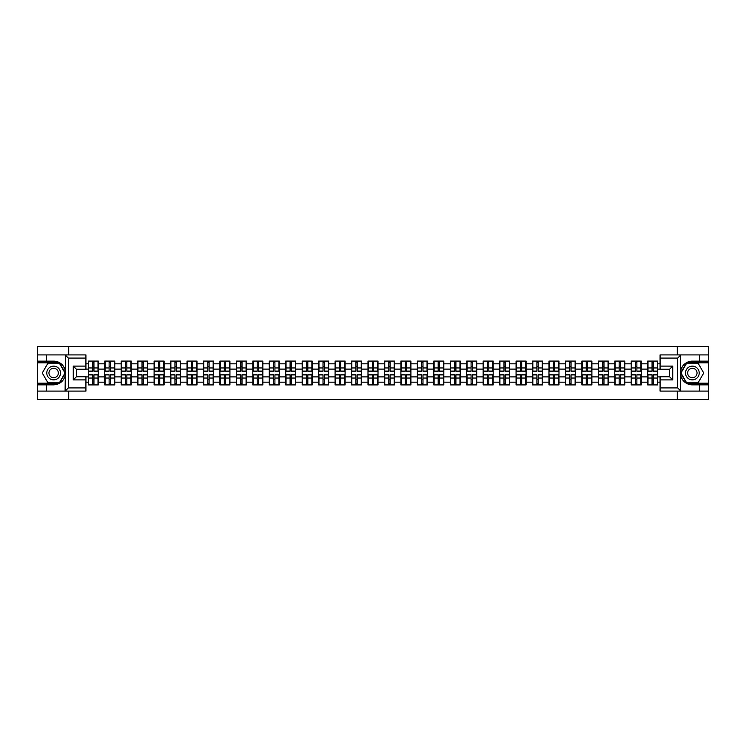 <?xml version="1.0" encoding="UTF-8"?>
<svg xmlns="http://www.w3.org/2000/svg" width="746" height="746" viewBox="0 0 746 746"><rect width="100%" height="100%" fill="white"/><g stroke="black" fill="none" stroke-linecap="round" stroke-linejoin="round"><path stroke-width="1.12" d="M85.921 358.08L68.362 358.08L65.098 354.91L85.921 354.91L85.921 369.251L76.428 369.251L76.428 376.749L85.921 376.749L85.921 391.09L65.098 391.09L65.284 375.294C63.652 381.215 59.773 384.404 53.647 384.861L37.3 384.861L37.3 399.371L708.7 399.371L708.7 362.826L686.479 362.826L680.604 373L686.479 383.174L708.7 383.174M692.353 361.139C686.227 361.596 682.348 364.785 680.716 370.706A11.861 11.861 0 0 1 692.353 361.139L708.7 361.139L708.7 346.629L677.275 346.629L677.275 354.91M677.275 391.09L677.275 399.371M677.275 346.629L37.3 346.629L37.3 383.174L59.521 383.174L65.396 373L59.521 362.826L37.3 362.826M68.725 399.371L68.725 391.09M68.725 354.91L68.725 346.629M660.079 363.824L657.711 363.824L657.711 361.083L647.687 361.083L647.687 369.102L641.252 369.102L641.252 376.898L647.687 376.898L647.687 369.102M660.079 382.176L657.711 382.176L657.711 384.917L647.687 384.917L647.687 382.176L641.252 382.176L641.252 384.917L631.237 384.917L631.237 382.176L624.803 382.176L624.803 384.917L614.779 384.917L614.779 382.176L608.344 382.176L608.344 384.917L598.329 384.917L598.329 382.176L591.895 382.176L591.895 384.917L581.88 384.917L581.88 382.176L575.446 382.176L575.446 384.917L565.421 384.917L565.421 382.176L558.987 382.176L558.987 384.917L548.972 384.917L548.972 382.176L542.538 382.176L542.538 384.917L532.523 384.917L532.523 382.176L526.089 382.176L526.089 384.917L516.064 384.917L516.064 382.176L509.63 382.176L509.63 384.917L499.615 384.917L499.615 382.176L493.181 382.176L493.181 384.917L483.156 384.917L483.156 382.176L476.722 382.176L476.722 384.917L466.707 384.917L466.707 382.176L460.273 382.176L460.273 384.917L450.258 384.917L450.258 382.176L443.823 382.176L443.823 384.917L433.799 384.917L433.799 382.176L427.365 382.176L427.365 384.917L417.35 384.917L417.35 382.176L410.915 382.176L410.915 384.917L400.9 384.917L400.9 382.176L394.466 382.176L394.466 384.917L384.442 384.917L384.442 382.176L378.008 382.176L378.008 384.917L367.992 384.917L367.992 382.176L361.558 382.176L361.558 384.917L351.534 384.917L351.534 382.176L345.1 382.176L345.1 384.917L335.085 384.917L335.085 382.176L328.65 382.176L328.65 384.917L318.635 384.917L318.635 382.176L312.201 382.176L312.201 384.917L302.177 384.917L302.177 382.176L295.742 382.176L295.742 384.917L285.727 384.917L285.727 382.176L279.293 382.176L279.293 384.917L269.278 384.917L269.278 382.176L262.844 382.176L262.844 384.917L252.819 384.917L252.819 382.176L246.385 382.176L246.385 384.917L236.37 384.917L236.37 382.176L229.936 382.176L229.936 384.917L219.911 384.917L219.911 382.176L213.477 382.176L213.477 384.917L203.462 384.917L203.462 382.176L197.028 382.176L197.028 384.917L187.013 384.917L187.013 382.176L180.579 382.176L180.579 384.917L170.554 384.917L170.554 382.176L164.12 382.176L164.12 384.917L154.105 384.917L154.105 382.176L147.671 382.176L147.671 384.917L137.656 384.917L137.656 382.176L131.221 382.176L131.221 384.917L121.197 384.917L121.197 382.176L114.763 382.176L114.763 384.917L104.748 384.917L104.748 382.176L98.313 382.176L98.313 384.917L88.289 384.917L88.289 382.176L85.921 382.176M85.921 363.824L88.289 363.824L88.289 369.102L85.921 369.102M647.687 363.824L641.252 363.824L641.252 361.083L631.237 361.083L631.237 363.824L624.803 363.824L624.803 361.083L614.779 361.083L614.779 363.824L608.344 363.824L608.344 361.083L598.329 361.083L598.329 363.824L591.895 363.824L591.895 361.083L581.88 361.083L581.88 363.824L575.446 363.824L575.446 361.083L565.421 361.083L565.421 363.824L558.987 363.824L558.987 361.083L548.972 361.083L548.972 363.824L542.538 363.824L542.538 361.083L532.523 361.083L532.523 363.824L526.089 363.824L526.089 361.083L516.064 361.083L516.064 363.824L509.63 363.824L509.63 361.083L499.615 361.083L499.615 363.824L493.181 363.824L493.181 361.083L483.156 361.083L483.156 363.824L476.722 363.824L476.722 361.083L466.707 361.083L466.707 363.824L460.273 363.824L460.273 361.083L450.258 361.083L450.258 363.824L443.823 363.824L443.823 361.083L433.799 361.083L433.799 363.824L427.365 363.824L427.365 361.083L417.35 361.083L417.35 363.824L410.915 363.824L410.915 361.083L400.9 361.083L400.9 363.824L394.466 363.824L394.466 361.083L384.442 361.083L384.442 363.824L378.008 363.824L378.008 361.083L367.992 361.083L367.992 363.824L361.558 363.824L361.558 361.083L351.534 361.083L351.534 363.824L345.1 363.824L345.1 361.083L335.085 361.083L335.085 363.824L328.65 363.824L328.65 361.083L318.635 361.083L318.635 363.824L312.201 363.824L312.201 361.083L302.177 361.083L302.177 363.824L295.742 363.824L295.742 361.083L285.727 361.083L285.727 363.824L279.293 363.824L279.293 361.083L269.278 361.083L269.278 363.824L262.844 363.824L262.844 361.083L252.819 361.083L252.819 363.824L246.385 363.824L246.385 361.083L236.37 361.083L236.37 363.824L229.936 363.824L229.936 361.083L219.911 361.083L219.911 363.824L213.477 363.824L213.477 361.083L203.462 361.083L203.462 363.824L197.028 363.824L197.028 361.083L187.013 361.083L187.013 363.824L180.579 363.824L180.579 361.083L170.554 361.083L170.554 363.824L164.12 363.824L164.12 361.083L154.105 361.083L154.105 363.824L147.671 363.824L147.671 361.083L137.656 361.083L137.656 363.824L131.221 363.824L131.221 361.083L121.197 361.083L121.197 363.824L114.763 363.824L114.763 361.083L104.748 361.083L104.748 363.824L98.313 363.824L98.313 361.083L88.289 361.083L88.289 363.824M647.687 376.898L647.687 382.176M641.252 376.898L641.252 382.176M641.252 363.824L641.252 369.102M624.803 376.898L631.237 376.898L631.237 369.102L624.803 369.102L624.803 382.176M631.237 376.898L631.237 382.176M631.237 363.824L631.237 369.102M624.803 363.824L624.803 369.102M608.344 376.898L614.779 376.898L614.779 369.102L608.344 369.102L608.344 382.176M614.779 376.898L614.779 382.176M614.779 363.824L614.779 369.102M608.344 363.824L608.344 369.102M591.895 376.898L598.329 376.898L598.329 369.102L591.895 369.102L591.895 382.176M598.329 376.898L598.329 382.176M598.329 363.824L598.329 369.102M591.895 363.824L591.895 369.102M575.446 376.898L581.88 376.898L581.88 369.102L575.446 369.102L575.446 382.176M581.88 376.898L581.88 382.176M581.88 363.824L581.88 369.102M575.446 363.824L575.446 369.102M558.987 376.898L565.421 376.898L565.421 369.102L558.987 369.102L558.987 382.176M565.421 376.898L565.421 382.176M565.421 363.824L565.421 369.102M558.987 363.824L558.987 369.102M542.538 376.898L548.972 376.898L548.972 369.102L542.538 369.102L542.538 382.176M548.972 376.898L548.972 382.176M548.972 363.824L548.972 369.102M542.538 363.824L542.538 369.102M526.089 376.898L532.523 376.898L532.523 369.102L526.089 369.102L526.089 382.176M532.523 376.898L532.523 382.176M532.523 363.824L532.523 369.102M526.089 363.824L526.089 369.102M509.63 376.898L516.064 376.898L516.064 369.102L509.63 369.102L509.63 382.176M516.064 376.898L516.064 382.176M516.064 363.824L516.064 369.102M509.63 363.824L509.63 369.102M493.181 376.898L499.615 376.898L499.615 369.102L493.181 369.102L493.181 382.176M499.615 376.898L499.615 382.176M499.615 363.824L499.615 369.102M493.181 363.824L493.181 369.102M476.722 376.898L483.156 376.898L483.156 369.102L476.722 369.102L476.722 382.176M483.156 376.898L483.156 382.176M483.156 363.824L483.156 369.102M476.722 363.824L476.722 369.102M460.273 376.898L466.707 376.898L466.707 369.102L460.273 369.102L460.273 382.176M466.707 376.898L466.707 382.176M466.707 363.824L466.707 369.102M460.273 363.824L460.273 369.102M443.823 376.898L450.258 376.898L450.258 369.102L443.823 369.102L443.823 382.176M450.258 376.898L450.258 382.176M450.258 363.824L450.258 369.102M443.823 363.824L443.823 369.102M427.365 376.898L433.799 376.898L433.799 369.102L427.365 369.102L427.365 382.176M433.799 376.898L433.799 382.176M433.799 363.824L433.799 369.102M427.365 363.824L427.365 369.102M410.915 376.898L417.35 376.898L417.35 369.102L410.915 369.102L410.915 382.176M417.35 376.898L417.35 382.176M417.35 363.824L417.35 369.102M410.915 363.824L410.915 369.102M394.466 376.898L400.9 376.898L400.9 369.102L394.466 369.102L394.466 382.176M400.9 376.898L400.9 382.176M400.9 363.824L400.9 369.102M394.466 363.824L394.466 369.102M378.008 376.898L384.442 376.898L384.442 369.102L378.008 369.102L378.008 382.176M384.442 376.898L384.442 382.176M384.442 363.824L384.442 369.102M378.008 363.824L378.008 369.102M361.558 376.898L367.992 376.898L367.992 369.102L361.558 369.102L361.558 382.176M367.992 376.898L367.992 382.176M367.992 363.824L367.992 369.102M361.558 363.824L361.558 369.102M345.1 376.898L351.534 376.898L351.534 369.102L345.1 369.102L345.1 382.176M351.534 376.898L351.534 382.176M351.534 363.824L351.534 369.102M345.1 363.824L345.1 369.102M328.65 376.898L335.085 376.898L335.085 369.102L328.65 369.102L328.65 382.176M335.085 376.898L335.085 382.176M335.085 363.824L335.085 369.102M328.65 363.824L328.65 369.102M312.201 376.898L318.635 376.898L318.635 369.102L312.201 369.102L312.201 382.176M318.635 376.898L318.635 382.176M318.635 363.824L318.635 369.102M312.201 363.824L312.201 369.102M295.742 376.898L302.177 376.898L302.177 369.102L295.742 369.102L295.742 382.176M302.177 376.898L302.177 382.176M302.177 363.824L302.177 369.102M295.742 363.824L295.742 369.102M279.293 376.898L285.727 376.898L285.727 369.102L279.293 369.102L279.293 382.176M285.727 376.898L285.727 382.176M285.727 363.824L285.727 369.102M279.293 363.824L279.293 369.102M262.844 376.898L269.278 376.898L269.278 369.102L262.844 369.102L262.844 382.176M269.278 376.898L269.278 382.176M269.278 363.824L269.278 369.102M262.844 363.824L262.844 369.102M246.385 376.898L252.819 376.898L252.819 369.102L246.385 369.102L246.385 382.176M252.819 376.898L252.819 382.176M252.819 363.824L252.819 369.102M246.385 363.824L246.385 369.102M229.936 376.898L236.37 376.898L236.37 369.102L229.936 369.102L229.936 382.176M236.37 376.898L236.37 382.176M236.37 363.824L236.37 369.102M229.936 363.824L229.936 369.102M213.477 376.898L219.911 376.898L219.911 369.102L213.477 369.102L213.477 382.176M219.911 376.898L219.911 382.176M219.911 363.824L219.911 369.102M213.477 363.824L213.477 369.102M197.028 376.898L203.462 376.898L203.462 369.102L197.028 369.102L197.028 382.176M203.462 376.898L203.462 382.176M203.462 363.824L203.462 369.102M197.028 363.824L197.028 369.102M180.579 376.898L187.013 376.898L187.013 369.102L180.579 369.102L180.579 382.176M187.013 376.898L187.013 382.176M187.013 363.824L187.013 369.102M180.579 363.824L180.579 369.102M164.12 376.898L170.554 376.898L170.554 369.102L164.12 369.102L164.12 382.176M170.554 376.898L170.554 382.176M170.554 363.824L170.554 369.102M164.12 363.824L164.12 369.102M147.671 376.898L154.105 376.898L154.105 369.102L147.671 369.102L147.671 382.176M154.105 376.898L154.105 382.176M154.105 363.824L154.105 369.102M147.671 363.824L147.671 369.102M131.221 376.898L137.656 376.898L137.656 369.102L131.221 369.102L131.221 382.176M137.656 376.898L137.656 382.176M137.656 363.824L137.656 369.102M131.221 363.824L131.221 369.102M114.763 376.898L121.197 376.898L121.197 369.102L114.763 369.102L114.763 382.176M121.197 376.898L121.197 382.176M121.197 363.824L121.197 369.102M114.763 363.824L114.763 369.102M98.313 376.898L104.748 376.898L104.748 369.102L98.313 369.102L98.313 382.176M104.748 376.898L104.748 382.176M104.748 363.824L104.748 369.102M98.313 363.824L98.313 369.102M85.921 376.898L88.289 376.898L88.289 369.102M88.289 376.898L88.289 382.176M660.079 369.102L657.711 369.102L657.711 376.898L660.079 376.898M657.711 376.898L657.711 382.176M657.711 363.824L657.711 369.102M97.996 361.083L97.996 371.21L93.94 371.21L93.94 361.083M92.672 361.083L92.672 371.21L88.606 371.21L88.606 361.083M92.672 362.453L93.94 362.453M93.94 366.351L92.672 366.351M88.606 384.917L88.606 374.79L92.672 374.79L92.672 384.917M93.94 384.917L93.94 374.79L97.996 374.79L97.996 384.917M93.94 383.547L92.672 383.547M92.672 379.649L93.94 379.649M50.215 367.06A6.854 6.854 0 0 0 47.707 376.432A6.854 6.854 0 0 0 57.078 378.94A6.854 6.854 0 0 0 59.587 369.568A6.854 6.854 0 0 0 50.215 367.06M51.297 368.934A4.69 4.69 0 0 0 49.581 375.35A4.69 4.69 0 0 0 55.997 377.066A4.69 4.69 0 0 0 57.712 370.65A4.69 4.69 0 0 0 51.297 368.934M65.033 373L59.344 382.857L47.958 382.857L42.261 373L47.958 363.143L59.344 363.143L65.033 373M695.785 367.06A6.854 6.854 0 0 0 686.413 369.568A6.854 6.854 0 0 0 688.922 378.94A6.854 6.854 0 0 0 698.293 376.432A6.854 6.854 0 0 0 695.785 367.06M694.703 368.934A4.69 4.69 0 0 0 688.288 370.65A4.69 4.69 0 0 0 690.003 377.066A4.69 4.69 0 0 0 696.419 375.35A4.69 4.69 0 0 0 694.703 368.934M698.042 382.857L686.656 382.857L680.967 373L686.656 363.143L698.042 363.143L703.739 373L698.042 382.857M46.373 384.861L46.373 391.09L37.3 391.09M65.098 391.09L46.373 391.09M37.3 384.861L37.3 383.174M65.098 354.91L46.373 354.91L46.373 361.139L37.3 361.139M46.373 354.91L37.3 354.91M53.647 361.139A11.861 11.861 0 0 1 65.284 370.706C63.652 364.785 59.773 361.596 53.647 361.139L46.373 361.139M65.284 375.294L65.284 355.003M76.428 369.251L73.267 366.09L85.921 366.09M85.921 379.91L73.267 379.91L76.428 376.749M65.284 390.997L68.362 387.92L85.921 387.92M680.902 354.91L677.638 358.08L660.079 358.08L660.079 354.91L708.7 354.91M699.627 361.139L699.627 354.91M660.079 387.92L677.638 387.92L680.902 391.09L660.079 391.09L660.079 376.749L669.572 376.749L669.572 369.251L660.079 369.251L660.079 358.08M708.7 361.139L708.7 362.826M680.902 391.09L699.627 391.09L699.627 384.861L708.7 384.861M699.627 391.09L708.7 391.09M692.353 384.861A11.861 11.861 0 0 1 680.716 375.294C682.348 381.215 686.227 384.404 692.353 384.861L699.627 384.861M680.716 355.003L680.716 390.997M669.572 376.749L672.733 379.91L660.079 379.91M660.079 366.09L672.733 366.09L669.572 369.251M114.446 361.083L114.446 371.21L110.389 371.21L110.389 361.083M109.121 361.083L109.121 371.21L105.065 371.21L105.065 361.083M109.121 362.453L110.389 362.453M110.389 366.351L109.121 366.351M130.904 361.083L130.904 371.21L126.839 371.21L126.839 361.083M125.58 361.083L125.58 371.21L121.514 371.21L121.514 361.083M125.58 362.453L126.839 362.453M126.839 366.351L125.58 366.351M147.354 361.083L147.354 371.21L143.297 371.21L143.297 361.083M142.029 361.083L142.029 371.21L137.963 371.21L137.963 361.083M142.029 362.453L143.297 362.453M143.297 366.351L142.029 366.351M163.803 361.083L163.803 371.21L159.747 371.21L159.747 361.083M158.478 361.083L158.478 371.21L154.422 371.21L154.422 361.083M158.478 362.453L159.747 362.453M159.747 366.351L158.478 366.351M180.262 361.083L180.262 371.21L176.196 371.21L176.196 361.083M174.937 361.083L174.937 371.21L170.871 371.21L170.871 361.083M174.937 362.453L176.196 362.453M176.196 366.351L174.937 366.351M105.065 384.917L105.065 374.79L109.121 374.79L109.121 384.917M110.389 384.917L110.389 374.79L114.446 374.79L114.446 384.917M110.389 383.547L109.121 383.547M109.121 379.649L110.389 379.649M121.514 384.917L121.514 374.79L125.58 374.79L125.58 384.917M126.839 384.917L126.839 374.79L130.904 374.79L130.904 384.917M126.839 383.547L125.58 383.547M125.58 379.649L126.839 379.649M137.963 384.917L137.963 374.79L142.029 374.79L142.029 384.917M143.297 384.917L143.297 374.79L147.354 374.79L147.354 384.917M143.297 383.547L142.029 383.547M142.029 379.649L143.297 379.649M154.422 384.917L154.422 374.79L158.478 374.79L158.478 384.917M159.747 384.917L159.747 374.79L163.803 374.79L163.803 384.917M159.747 383.547L158.478 383.547M158.478 379.649L159.747 379.649M170.871 384.917L170.871 374.79L174.937 374.79L174.937 384.917M176.196 384.917L176.196 374.79L180.262 374.79L180.262 384.917M176.196 383.547L174.937 383.547M174.937 379.649L176.196 379.649M196.711 361.083L196.711 371.21L192.654 371.21L192.654 361.083M191.386 361.083L191.386 371.21L187.33 371.21L187.33 361.083M191.386 362.453L192.654 362.453M192.654 366.351L191.386 366.351M187.33 384.917L187.33 374.79L191.386 374.79L191.386 384.917M192.654 384.917L192.654 374.79L196.711 374.79L196.711 384.917M192.654 383.547L191.386 383.547M191.386 379.649L192.654 379.649M213.169 361.083L213.169 371.21L209.104 371.21L209.104 361.083M207.836 361.083L207.836 371.21L203.779 371.21L203.779 361.083M207.836 362.453L209.104 362.453M209.104 366.351L207.836 366.351M203.779 384.917L203.779 374.79L207.836 374.79L207.836 384.917M209.104 384.917L209.104 374.79L213.169 374.79L213.169 384.917M209.104 383.547L207.836 383.547M207.836 379.649L209.104 379.649M229.619 361.083L229.619 371.21L225.562 371.21L225.562 361.083M224.294 361.083L224.294 371.21L220.229 371.21L220.229 361.083M224.294 362.453L225.562 362.453M225.562 366.351L224.294 366.351M220.229 384.917L220.229 374.79L224.294 374.79L224.294 384.917M225.562 384.917L225.562 374.79L229.619 374.79L229.619 384.917M225.562 383.547L224.294 383.547M224.294 379.649L225.562 379.649M246.068 361.083L246.068 371.21L242.012 371.21L242.012 361.083M240.744 361.083L240.744 371.21L236.687 371.21L236.687 361.083M240.744 362.453L242.012 362.453M242.012 366.351L240.744 366.351M236.687 384.917L236.687 374.79L240.744 374.79L240.744 384.917M242.012 384.917L242.012 374.79L246.068 374.79L246.068 384.917M242.012 383.547L240.744 383.547M240.744 379.649L242.012 379.649M262.527 361.083L262.527 371.21L258.461 371.21L258.461 361.083M257.202 361.083L257.202 371.21L253.136 371.21L253.136 361.083M257.202 362.453L258.461 362.453M258.461 366.351L257.202 366.351M253.136 384.917L253.136 374.79L257.202 374.79L257.202 384.917M258.461 384.917L258.461 374.79L262.527 374.79L262.527 384.917M258.461 383.547L257.202 383.547M257.202 379.649L258.461 379.649M278.976 361.083L278.976 371.21L274.92 371.21L274.92 361.083M273.651 361.083L273.651 371.21L269.586 371.21L269.586 361.083M273.651 362.453L274.92 362.453M274.92 366.351L273.651 366.351M269.586 384.917L269.586 374.79L273.651 374.79L273.651 384.917M274.92 384.917L274.92 374.79L278.976 374.79L278.976 384.917M274.92 383.547L273.651 383.547M273.651 379.649L274.92 379.649M295.425 361.083L295.425 371.21L291.369 371.21L291.369 361.083M290.101 361.083L290.101 371.21L286.044 371.21L286.044 361.083M290.101 362.453L291.369 362.453M291.369 366.351L290.101 366.351M286.044 384.917L286.044 374.79L290.101 374.79L290.101 384.917M291.369 384.917L291.369 374.79L295.425 374.79L295.425 384.917M291.369 383.547L290.101 383.547M290.101 379.649L291.369 379.649M311.884 361.083L311.884 371.21L307.818 371.21L307.818 361.083M306.559 361.083L306.559 371.21L302.494 371.21L302.494 361.083M306.559 362.453L307.818 362.453M307.818 366.351L306.559 366.351M302.494 384.917L302.494 374.79L306.559 374.79L306.559 384.917M307.818 384.917L307.818 374.79L311.884 374.79L311.884 384.917M307.818 383.547L306.559 383.547M306.559 379.649L307.818 379.649M328.333 361.083L328.333 371.21L324.277 371.21L324.277 361.083M323.009 361.083L323.009 371.21L318.952 371.21L318.952 361.083M323.009 362.453L324.277 362.453M324.277 366.351L323.009 366.351M318.952 384.917L318.952 374.79L323.009 374.79L323.009 384.917M324.277 384.917L324.277 374.79L328.333 374.79L328.333 384.917M324.277 383.547L323.009 383.547M323.009 379.649L324.277 379.649M344.792 361.083L344.792 371.21L340.726 371.21L340.726 361.083M339.458 361.083L339.458 371.21L335.402 371.21L335.402 361.083M339.458 362.453L340.726 362.453M340.726 366.351L339.458 366.351M335.402 384.917L335.402 374.79L339.458 374.79L339.458 384.917M340.726 384.917L340.726 374.79L344.792 374.79L344.792 384.917M340.726 383.547L339.458 383.547M339.458 379.649L340.726 379.649M361.241 361.083L361.241 371.21L357.175 371.21L357.175 361.083M355.917 361.083L355.917 371.21L351.851 371.21L351.851 361.083M355.917 362.453L357.175 362.453M357.175 366.351L355.917 366.351M351.851 384.917L351.851 374.79L355.917 374.79L355.917 384.917M357.175 384.917L357.175 374.79L361.241 374.79L361.241 384.917M357.175 383.547L355.917 383.547M355.917 379.649L357.175 379.649M377.69 361.083L377.69 371.21L373.634 371.21L373.634 361.083M372.366 361.083L372.366 371.21L368.31 371.21L368.31 361.083M372.366 362.453L373.634 362.453M373.634 366.351L372.366 366.351M368.31 384.917L368.31 374.79L372.366 374.79L372.366 384.917M373.634 384.917L373.634 374.79L377.69 374.79L377.69 384.917M373.634 383.547L372.366 383.547M372.366 379.649L373.634 379.649M394.149 361.083L394.149 371.21L390.083 371.21L390.083 361.083M388.825 361.083L388.825 371.21L384.759 371.21L384.759 361.083M388.825 362.453L390.083 362.453M390.083 366.351L388.825 366.351M384.759 384.917L384.759 374.79L388.825 374.79L388.825 384.917M390.083 384.917L390.083 374.79L394.149 374.79L394.149 384.917M390.083 383.547L388.825 383.547M388.825 379.649L390.083 379.649M410.598 361.083L410.598 371.21L406.542 371.21L406.542 361.083M405.274 361.083L405.274 371.21L401.208 371.21L401.208 361.083M405.274 362.453L406.542 362.453M406.542 366.351L405.274 366.351M401.208 384.917L401.208 374.79L405.274 374.79L405.274 384.917M406.542 384.917L406.542 374.79L410.598 374.79L410.598 384.917M406.542 383.547L405.274 383.547M405.274 379.649L406.542 379.649M427.048 361.083L427.048 371.21L422.991 371.21L422.991 361.083M421.723 361.083L421.723 371.21L417.667 371.21L417.667 361.083M421.723 362.453L422.991 362.453M422.991 366.351L421.723 366.351M417.667 384.917L417.667 374.79L421.723 374.79L421.723 384.917M422.991 384.917L422.991 374.79L427.048 374.79L427.048 384.917M422.991 383.547L421.723 383.547M421.723 379.649L422.991 379.649M443.506 361.083L443.506 371.21L439.441 371.21L439.441 361.083M438.182 361.083L438.182 371.21L434.116 371.21L434.116 361.083M438.182 362.453L439.441 362.453M439.441 366.351L438.182 366.351M434.116 384.917L434.116 374.79L438.182 374.79L438.182 384.917M439.441 384.917L439.441 374.79L443.506 374.79L443.506 384.917M439.441 383.547L438.182 383.547M438.182 379.649L439.441 379.649M459.956 361.083L459.956 371.21L455.899 371.21L455.899 361.083M454.631 361.083L454.631 371.21L450.575 371.21L450.575 361.083M454.631 362.453L455.899 362.453M455.899 366.351L454.631 366.351M450.575 384.917L450.575 374.79L454.631 374.79L454.631 384.917M455.899 384.917L455.899 374.79L459.956 374.79L459.956 384.917M455.899 383.547L454.631 383.547M454.631 379.649L455.899 379.649M476.414 361.083L476.414 371.21L472.349 371.21L472.349 361.083M471.08 361.083L471.08 371.21L467.024 371.21L467.024 361.083M471.08 362.453L472.349 362.453M472.349 366.351L471.08 366.351M467.024 384.917L467.024 374.79L471.08 374.79L471.08 384.917M472.349 384.917L472.349 374.79L476.414 374.79L476.414 384.917M472.349 383.547L471.08 383.547M471.08 379.649L472.349 379.649M492.864 361.083L492.864 371.21L488.798 371.21L488.798 361.083M487.539 361.083L487.539 371.21L483.473 371.21L483.473 361.083M487.539 362.453L488.798 362.453M488.798 366.351L487.539 366.351M483.473 384.917L483.473 374.79L487.539 374.79L487.539 384.917M488.798 384.917L488.798 374.79L492.864 374.79L492.864 384.917M488.798 383.547L487.539 383.547M487.539 379.649L488.798 379.649M509.313 361.083L509.313 371.21L505.256 371.21L505.256 361.083M503.988 361.083L503.988 371.21L499.932 371.21L499.932 361.083M503.988 362.453L505.256 362.453M505.256 366.351L503.988 366.351M499.932 384.917L499.932 374.79L503.988 374.79L503.988 384.917M505.256 384.917L505.256 374.79L509.313 374.79L509.313 384.917M505.256 383.547L503.988 383.547M503.988 379.649L505.256 379.649M525.771 361.083L525.771 371.21L521.706 371.21L521.706 361.083M520.438 361.083L520.438 371.21L516.381 371.21L516.381 361.083M520.438 362.453L521.706 362.453M521.706 366.351L520.438 366.351M516.381 384.917L516.381 374.79L520.438 374.79L520.438 384.917M521.706 384.917L521.706 374.79L525.771 374.79L525.771 384.917M521.706 383.547L520.438 383.547M520.438 379.649L521.706 379.649M542.221 361.083L542.221 371.21L538.164 371.21L538.164 361.083M536.896 361.083L536.896 371.21L532.831 371.21L532.831 361.083M536.896 362.453L538.164 362.453M538.164 366.351L536.896 366.351M532.831 384.917L532.831 374.79L536.896 374.79L536.896 384.917M538.164 384.917L538.164 374.79L542.221 374.79L542.221 384.917M538.164 383.547L536.896 383.547M536.896 379.649L538.164 379.649M558.67 361.083L558.67 371.21L554.614 371.21L554.614 361.083M553.346 361.083L553.346 371.21L549.289 371.21L549.289 361.083M553.346 362.453L554.614 362.453M554.614 366.351L553.346 366.351M549.289 384.917L549.289 374.79L553.346 374.79L553.346 384.917M554.614 384.917L554.614 374.79L558.67 374.79L558.67 384.917M554.614 383.547L553.346 383.547M553.346 379.649L554.614 379.649M575.129 361.083L575.129 371.21L571.063 371.21L571.063 361.083M569.804 361.083L569.804 371.21L565.738 371.21L565.738 361.083M569.804 362.453L571.063 362.453M571.063 366.351L569.804 366.351M565.738 384.917L565.738 374.79L569.804 374.79L569.804 384.917M571.063 384.917L571.063 374.79L575.129 374.79L575.129 384.917M571.063 383.547L569.804 383.547M569.804 379.649L571.063 379.649M591.578 361.083L591.578 371.21L587.522 371.21L587.522 361.083M586.253 361.083L586.253 371.21L582.197 371.21L582.197 361.083M586.253 362.453L587.522 362.453M587.522 366.351L586.253 366.351M582.197 384.917L582.197 374.79L586.253 374.79L586.253 384.917M587.522 384.917L587.522 374.79L591.578 374.79L591.578 384.917M587.522 383.547L586.253 383.547M586.253 379.649L587.522 379.649M608.037 361.083L608.037 371.21L603.971 371.21L603.971 361.083M602.703 361.083L602.703 371.21L598.646 371.21L598.646 361.083M602.703 362.453L603.971 362.453M603.971 366.351L602.703 366.351M598.646 384.917L598.646 374.79L602.703 374.79L602.703 384.917M603.971 384.917L603.971 374.79L608.037 374.79L608.037 384.917M603.971 383.547L602.703 383.547M602.703 379.649L603.971 379.649M624.486 361.083L624.486 371.21L620.42 371.21L620.42 361.083M619.161 361.083L619.161 371.21L615.096 371.21L615.096 361.083M619.161 362.453L620.42 362.453M620.42 366.351L619.161 366.351M615.096 384.917L615.096 374.79L619.161 374.79L619.161 384.917M620.42 384.917L620.42 374.79L624.486 374.79L624.486 384.917M620.42 383.547L619.161 383.547M619.161 379.649L620.42 379.649M640.935 361.083L640.935 371.21L636.879 371.21L636.879 361.083M635.611 361.083L635.611 371.21L631.554 371.21L631.554 361.083M635.611 362.453L636.879 362.453M636.879 366.351L635.611 366.351M631.554 384.917L631.554 374.79L635.611 374.79L635.611 384.917M636.879 384.917L636.879 374.79L640.935 374.79L640.935 384.917M636.879 383.547L635.611 383.547M635.611 379.649L636.879 379.649M657.394 361.083L657.394 371.21L653.328 371.21L653.328 361.083M652.06 361.083L652.06 371.21L648.004 371.21L648.004 361.083M652.06 362.453L653.328 362.453M653.328 366.351L652.06 366.351M648.004 384.917L648.004 374.79L652.06 374.79L652.06 384.917M653.328 384.917L653.328 374.79L657.394 374.79L657.394 384.917M653.328 383.547L652.06 383.547M652.06 379.649L653.328 379.649M92.672 367.955L88.606 367.955M92.672 371.07L88.606 371.07M97.996 367.955L93.94 367.955M97.996 371.07L93.94 371.07M93.94 378.045L97.996 378.045M93.94 374.93L97.996 374.93M88.606 378.045L92.672 378.045M88.606 374.93L92.672 374.93M68.362 358.08L68.362 387.92M73.267 379.91L73.267 366.09M677.638 387.92L677.638 358.08M672.733 366.09L672.733 379.91M109.121 367.955L105.065 367.955M109.121 371.07L105.065 371.07M114.446 367.955L110.389 367.955M114.446 371.07L110.389 371.07M125.58 367.955L121.514 367.955M125.58 371.07L121.514 371.07M130.904 367.955L126.839 367.955M130.904 371.07L126.839 371.07M142.029 367.955L137.963 367.955M142.029 371.07L137.963 371.07M147.354 367.955L143.297 367.955M147.354 371.07L143.297 371.07M158.478 367.955L154.422 367.955M158.478 371.07L154.422 371.07M163.803 367.955L159.747 367.955M163.803 371.07L159.747 371.07M174.937 367.955L170.871 367.955M174.937 371.07L170.871 371.07M180.262 367.955L176.196 367.955M180.262 371.07L176.196 371.07M110.389 378.045L114.446 378.045M110.389 374.93L114.446 374.93M105.065 378.045L109.121 378.045M105.065 374.93L109.121 374.93M126.839 378.045L130.904 378.045M126.839 374.93L130.904 374.93M121.514 378.045L125.58 378.045M121.514 374.93L125.58 374.93M143.297 378.045L147.354 378.045M143.297 374.93L147.354 374.93M137.963 378.045L142.029 378.045M137.963 374.93L142.029 374.93M159.747 378.045L163.803 378.045M159.747 374.93L163.803 374.93M154.422 378.045L158.478 378.045M154.422 374.93L158.478 374.93M176.196 378.045L180.262 378.045M176.196 374.93L180.262 374.93M170.871 378.045L174.937 378.045M170.871 374.93L174.937 374.93M191.386 367.955L187.33 367.955M191.386 371.07L187.33 371.07M196.711 367.955L192.654 367.955M196.711 371.07L192.654 371.07M192.654 378.045L196.711 378.045M192.654 374.93L196.711 374.93M187.33 378.045L191.386 378.045M187.33 374.93L191.386 374.93M207.836 367.955L203.779 367.955M207.836 371.07L203.779 371.07M213.169 367.955L209.104 367.955M213.169 371.07L209.104 371.07M209.104 378.045L213.169 378.045M209.104 374.93L213.169 374.93M203.779 378.045L207.836 378.045M203.779 374.93L207.836 374.93M224.294 367.955L220.229 367.955M224.294 371.07L220.229 371.07M229.619 367.955L225.562 367.955M229.619 371.07L225.562 371.07M225.562 378.045L229.619 378.045M225.562 374.93L229.619 374.93M220.229 378.045L224.294 378.045M220.229 374.93L224.294 374.93M240.744 367.955L236.687 367.955M240.744 371.07L236.687 371.07M246.068 367.955L242.012 367.955M246.068 371.07L242.012 371.07M242.012 378.045L246.068 378.045M242.012 374.93L246.068 374.93M236.687 378.045L240.744 378.045M236.687 374.93L240.744 374.93M257.202 367.955L253.136 367.955M257.202 371.07L253.136 371.07M262.527 367.955L258.461 367.955M262.527 371.07L258.461 371.07M258.461 378.045L262.527 378.045M258.461 374.93L262.527 374.93M253.136 378.045L257.202 378.045M253.136 374.93L257.202 374.93M273.651 367.955L269.586 367.955M273.651 371.07L269.586 371.07M278.976 367.955L274.92 367.955M278.976 371.07L274.92 371.07M274.92 378.045L278.976 378.045M274.92 374.93L278.976 374.93M269.586 378.045L273.651 378.045M269.586 374.93L273.651 374.93M290.101 367.955L286.044 367.955M290.101 371.07L286.044 371.07M295.425 367.955L291.369 367.955M295.425 371.07L291.369 371.07M291.369 378.045L295.425 378.045M291.369 374.93L295.425 374.93M286.044 378.045L290.101 378.045M286.044 374.93L290.101 374.93M306.559 367.955L302.494 367.955M306.559 371.07L302.494 371.07M311.884 367.955L307.818 367.955M311.884 371.07L307.818 371.07M307.818 378.045L311.884 378.045M307.818 374.93L311.884 374.93M302.494 378.045L306.559 378.045M302.494 374.93L306.559 374.93M323.009 367.955L318.952 367.955M323.009 371.07L318.952 371.07M328.333 367.955L324.277 367.955M328.333 371.07L324.277 371.07M324.277 378.045L328.333 378.045M324.277 374.93L328.333 374.93M318.952 378.045L323.009 378.045M318.952 374.93L323.009 374.93M339.458 367.955L335.402 367.955M339.458 371.07L335.402 371.07M344.792 367.955L340.726 367.955M344.792 371.07L340.726 371.07M340.726 378.045L344.792 378.045M340.726 374.93L344.792 374.93M335.402 378.045L339.458 378.045M335.402 374.93L339.458 374.93M355.917 367.955L351.851 367.955M355.917 371.07L351.851 371.07M361.241 367.955L357.175 367.955M361.241 371.07L357.175 371.07M357.175 378.045L361.241 378.045M357.175 374.93L361.241 374.93M351.851 378.045L355.917 378.045M351.851 374.93L355.917 374.93M372.366 367.955L368.31 367.955M372.366 371.07L368.31 371.07M377.69 367.955L373.634 367.955M377.69 371.07L373.634 371.07M373.634 378.045L377.69 378.045M373.634 374.93L377.69 374.93M368.31 378.045L372.366 378.045M368.31 374.93L372.366 374.93M388.825 367.955L384.759 367.955M388.825 371.07L384.759 371.07M394.149 367.955L390.083 367.955M394.149 371.07L390.083 371.07M390.083 378.045L394.149 378.045M390.083 374.93L394.149 374.93M384.759 378.045L388.825 378.045M384.759 374.93L388.825 374.93M405.274 367.955L401.208 367.955M405.274 371.07L401.208 371.07M410.598 367.955L406.542 367.955M410.598 371.07L406.542 371.07M406.542 378.045L410.598 378.045M406.542 374.93L410.598 374.93M401.208 378.045L405.274 378.045M401.208 374.93L405.274 374.93M421.723 367.955L417.667 367.955M421.723 371.07L417.667 371.07M427.048 367.955L422.991 367.955M427.048 371.07L422.991 371.07M422.991 378.045L427.048 378.045M422.991 374.93L427.048 374.93M417.667 378.045L421.723 378.045M417.667 374.93L421.723 374.93M438.182 367.955L434.116 367.955M438.182 371.07L434.116 371.07M443.506 367.955L439.441 367.955M443.506 371.07L439.441 371.07M439.441 378.045L443.506 378.045M439.441 374.93L443.506 374.93M434.116 378.045L438.182 378.045M434.116 374.93L438.182 374.93M454.631 367.955L450.575 367.955M454.631 371.07L450.575 371.07M459.956 367.955L455.899 367.955M459.956 371.07L455.899 371.07M455.899 378.045L459.956 378.045M455.899 374.93L459.956 374.93M450.575 378.045L454.631 378.045M450.575 374.93L454.631 374.93M471.08 367.955L467.024 367.955M471.08 371.07L467.024 371.07M476.414 367.955L472.349 367.955M476.414 371.07L472.349 371.07M472.349 378.045L476.414 378.045M472.349 374.93L476.414 374.93M467.024 378.045L471.08 378.045M467.024 374.93L471.08 374.93M487.539 367.955L483.473 367.955M487.539 371.07L483.473 371.07M492.864 367.955L488.798 367.955M492.864 371.07L488.798 371.07M488.798 378.045L492.864 378.045M488.798 374.93L492.864 374.93M483.473 378.045L487.539 378.045M483.473 374.93L487.539 374.93M503.988 367.955L499.932 367.955M503.988 371.07L499.932 371.07M509.313 367.955L505.256 367.955M509.313 371.07L505.256 371.07M505.256 378.045L509.313 378.045M505.256 374.93L509.313 374.93M499.932 378.045L503.988 378.045M499.932 374.93L503.988 374.93M520.438 367.955L516.381 367.955M520.438 371.07L516.381 371.07M525.771 367.955L521.706 367.955M525.771 371.07L521.706 371.07M521.706 378.045L525.771 378.045M521.706 374.93L525.771 374.93M516.381 378.045L520.438 378.045M516.381 374.93L520.438 374.93M536.896 367.955L532.831 367.955M536.896 371.07L532.831 371.07M542.221 367.955L538.164 367.955M542.221 371.07L538.164 371.07M538.164 378.045L542.221 378.045M538.164 374.93L542.221 374.93M532.831 378.045L536.896 378.045M532.831 374.93L536.896 374.93M553.346 367.955L549.289 367.955M553.346 371.07L549.289 371.07M558.67 367.955L554.614 367.955M558.67 371.07L554.614 371.07M554.614 378.045L558.67 378.045M554.614 374.93L558.67 374.93M549.289 378.045L553.346 378.045M549.289 374.93L553.346 374.93M569.804 367.955L565.738 367.955M569.804 371.07L565.738 371.07M575.129 367.955L571.063 367.955M575.129 371.07L571.063 371.07M571.063 378.045L575.129 378.045M571.063 374.93L575.129 374.93M565.738 378.045L569.804 378.045M565.738 374.93L569.804 374.93M586.253 367.955L582.197 367.955M586.253 371.07L582.197 371.07M591.578 367.955L587.522 367.955M591.578 371.07L587.522 371.07M587.522 378.045L591.578 378.045M587.522 374.93L591.578 374.93M582.197 378.045L586.253 378.045M582.197 374.93L586.253 374.93M602.703 367.955L598.646 367.955M602.703 371.07L598.646 371.07M608.037 367.955L603.971 367.955M608.037 371.07L603.971 371.07M603.971 378.045L608.037 378.045M603.971 374.93L608.037 374.93M598.646 378.045L602.703 378.045M598.646 374.93L602.703 374.93M619.161 367.955L615.096 367.955M619.161 371.07L615.096 371.07M624.486 367.955L620.42 367.955M624.486 371.07L620.42 371.07M620.42 378.045L624.486 378.045M620.42 374.93L624.486 374.93M615.096 378.045L619.161 378.045M615.096 374.93L619.161 374.93M635.611 367.955L631.554 367.955M635.611 371.07L631.554 371.07M640.935 367.955L636.879 367.955M640.935 371.07L636.879 371.07M636.879 378.045L640.935 378.045M636.879 374.93L640.935 374.93M631.554 378.045L635.611 378.045M631.554 374.93L635.611 374.93M652.06 367.955L648.004 367.955M652.06 371.07L648.004 371.07M657.394 367.955L653.328 367.955M657.394 371.07L653.328 371.07M653.328 378.045L657.394 378.045M653.328 374.93L657.394 374.93M648.004 378.045L652.06 378.045M648.004 374.93L652.06 374.93"/></g></svg>
